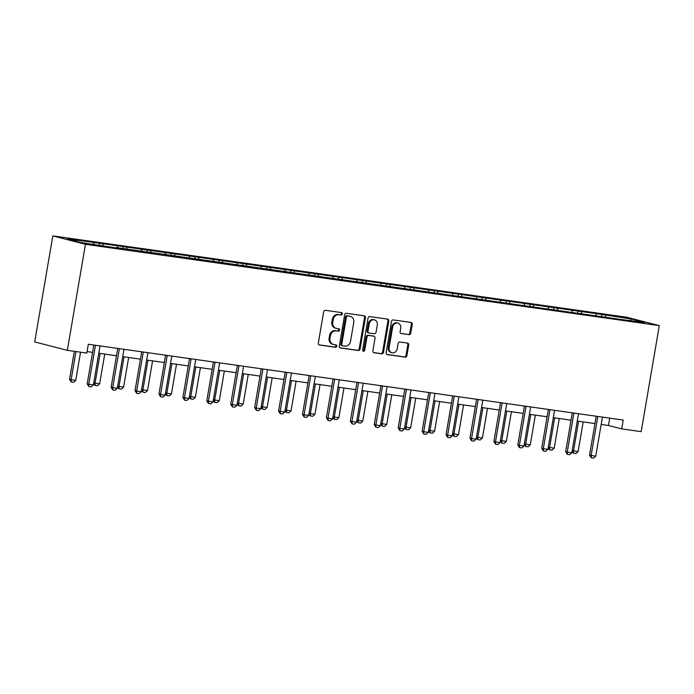 <?xml version="1.0" encoding="UTF-8"?>
<svg xmlns="http://www.w3.org/2000/svg" width="694" height="694" viewBox="0 0 694 694"><rect width="100%" height="100%" fill="white"/><g stroke="black" fill="none" stroke-linecap="round" stroke-linejoin="round"><path stroke-width="1.04" d="M342.298 313.948A1.232 1.058 104.4 0 0 341.448 312.586L325.46 310.322A1.761 1.518 104.4 0 0 323.656 311.84L318.32 343.062A1.761 1.518 104.4 0 0 319.526 345.005L335.523 347.278A1.232 1.058 104.4 0 0 335.939 344.849L333.866 344.554A5.639 4.858 104.4 0 1 333.406 344.458A5.639 4.858 104.4 0 1 329.997 338.316L330.439 335.723A5.639 4.858 104.4 0 1 336.208 330.856L338.273 331.142A1.232 1.058 104.4 0 0 338.689 328.713L336.625 328.427A5.639 4.858 104.4 0 1 336.165 328.331A5.639 4.858 104.4 0 1 332.756 322.19L333.198 319.587A5.639 4.858 104.4 0 1 338.967 314.72L341.032 315.015A1.232 1.058 104.4 0 0 342.298 313.948M336.165 328.331L335.28 328.106A5.639 4.858 104.4 0 1 331.871 321.964L332.313 319.361A5.639 4.858 104.4 0 1 338.082 314.495L340.155 314.79A1.232 1.058 104.4 0 0 340.971 312.517M319.04 344.84L334.638 347.043A1.232 1.058 104.4 0 0 335.454 344.779M333.406 344.458L332.53 344.233A5.639 4.858 104.4 0 1 329.112 338.091L329.563 335.488A5.639 4.858 104.4 0 1 335.323 330.622L337.397 330.917A1.232 1.058 104.4 0 0 338.212 328.652M408.94 334.673A1.761 1.518 104.4 0 0 410.744 333.155L412.236 324.393A1.761 1.518 104.4 0 0 411.03 322.45L393.264 319.934A1.761 1.518 104.4 0 0 391.468 321.452L386.133 352.673A1.761 1.518 104.4 0 0 387.339 354.617L405.096 357.132A1.761 1.518 104.4 0 0 406.901 355.614L408.714 345.031A1.761 1.518 104.4 0 0 407.499 343.088L399.9 342.012A1.761 1.518 104.4 0 0 398.096 343.53L397.202 348.778A4.711 4.06 104.4 0 1 391.997 352.769A4.711 4.06 104.4 0 1 389.152 347.633L392.665 327.082A4.711 4.06 104.4 0 1 397.862 323.092A4.711 4.06 104.4 0 1 400.716 328.227L400.126 331.654A1.761 1.518 104.4 0 0 401.34 333.597L408.055 334.447A1.761 1.518 104.4 0 0 409.859 332.929L411.36 324.167A1.761 1.518 104.4 0 0 410.631 322.389M85.457 244.305L67.335 350.323L86.811 353.081L88.32 344.25L623.212 420.052L621.703 428.883L641.178 431.642L659.3 325.625L85.457 244.305L52.822 235.899L626.665 317.219L659.3 325.625M365.426 317.765A1.761 1.518 104.4 0 0 364.22 315.813L346.453 313.298A1.761 1.518 104.4 0 0 344.649 314.816L339.314 346.037A1.761 1.518 104.4 0 0 340.528 347.98L358.286 350.505A1.761 1.518 104.4 0 0 360.091 348.978L365.426 317.765L364.541 317.531A1.761 1.518 104.4 0 0 363.821 315.761M369.859 316.611L387.625 319.127A1.761 1.518 104.4 0 1 388.831 321.079L383.496 352.3A1.761 1.518 104.4 0 1 381.691 353.819L374.092 352.743A1.761 1.518 104.4 0 1 372.886 350.791L375.046 338.134A1.761 1.518 104.4 0 0 373.84 336.182L368.8 335.471A1.761 1.518 104.4 0 0 366.996 336.989L364.74 350.175A1.232 1.058 104.4 0 1 362.632 349.871L368.063 318.138A1.761 1.518 104.4 0 1 369.859 316.611M601.603 316.343L601.924 314.46L90.35 241.954L67.5 239.092L80.903 242.544L115.915 247.879M601.924 314.46L631.219 318.98L644.622 322.432L621.772 319.57L116.176 247.541M596.415 315.605L595.946 313.983M581.693 313.514L581.225 311.901M572.498 312.213L572.021 310.591M557.776 310.123L557.299 308.509M548.572 308.821L548.104 307.199M533.851 306.739L533.382 305.117M524.647 305.429L524.178 303.816M509.925 303.347L509.457 301.725M500.73 302.037L500.253 300.424M486.008 299.955L485.531 298.333M476.804 298.654L476.336 297.032M462.083 296.564L461.614 294.941M452.878 295.262L452.41 293.64M438.157 293.172L437.688 291.558M428.961 291.87L428.484 290.248M414.24 289.788L413.763 288.166M405.036 288.478L404.567 286.856M390.314 286.396L389.846 284.774M381.11 285.087L380.642 283.473M366.389 283.005L365.92 281.382M357.193 281.703L356.716 280.081M342.472 279.613L341.995 277.99M333.267 278.311L332.799 276.689M318.546 276.221L318.078 274.607M309.342 274.919L308.873 273.297M294.62 272.829L294.152 271.215M285.425 271.528L284.948 269.905M270.695 269.446L270.226 267.823M261.499 268.136L261.031 266.522M246.778 266.054L246.309 264.431M237.574 264.744L237.105 263.13M222.852 262.662L222.384 261.039M213.657 261.36L213.179 259.738M198.926 259.27L198.458 257.648M189.731 257.968L189.262 256.346M175.009 255.878L174.532 254.264M165.805 254.577L165.337 252.954M151.084 252.495L150.615 250.872M141.88 251.185L141.411 249.562M127.158 249.103L126.69 247.48M117.963 247.793L117.486 246.179M103.241 245.711L102.764 244.088M94.037 244.409L93.569 242.787M67.335 350.323L34.7 341.916L52.822 235.899M601.169 424.442L608.473 425.474L621.703 428.883M87.071 351.589L92.571 352.361M98.791 353.246L116.497 355.753M122.717 356.638L140.414 359.145M146.634 360.03L164.339 362.537M170.559 363.413L188.265 365.929M194.485 366.805L212.182 369.312M218.402 370.197L236.107 372.704M242.327 373.589L260.033 376.096M266.253 376.981L283.95 379.488M290.17 380.373L307.876 382.88M314.096 383.756L331.801 386.272M338.021 387.148L355.727 389.655M361.938 390.54L379.644 393.047M385.864 393.932L403.57 396.439M409.79 397.324L427.495 399.831M433.707 400.707L451.412 403.223M457.632 404.099L475.338 406.606M481.558 407.491L499.264 409.998M505.475 410.883L523.181 413.39M529.401 414.275L547.106 416.782M553.326 417.667L571.032 420.174M577.243 421.05L594.949 423.566M630.438 320.428L631.219 318.98M605.619 316.906L605.151 315.284M609.722 418.144L608.473 425.474M99.225 245.138L99.546 243.264M123.15 248.53L123.471 246.648M147.076 251.922L147.397 250.04M170.993 255.314L171.314 253.431M194.919 258.706L195.24 256.823M218.844 262.089L219.165 260.215M242.761 265.481L243.082 263.599M266.687 268.873L267.008 266.99M290.613 272.265L290.933 270.382M314.529 275.657L314.85 273.774M338.455 279.049L338.776 277.166M362.381 282.432L362.702 280.558M386.298 285.824L386.619 283.941M410.223 289.216L410.544 287.333M434.149 292.608L434.47 290.725M458.066 296L458.387 294.117M481.992 299.383L482.313 297.509M505.917 302.775L506.238 300.892M529.834 306.167L530.155 304.284M553.76 309.559L554.081 307.676M577.686 312.951L578.007 311.068M340.043 347.815L357.401 350.27A1.761 1.518 104.4 0 0 359.206 348.752L364.541 317.531M347.694 315.961A1.232 1.058 104.4 0 0 346.436 317.028L341.752 344.424A1.232 1.058 104.4 0 0 342.593 345.794L344.779 346.098A5.639 4.858 104.4 0 0 350.548 341.231L353.749 322.502A5.639 4.858 104.4 0 0 350.331 316.36A5.639 4.858 104.4 0 0 349.88 316.264L346.809 315.735A1.232 1.058 104.4 0 0 345.551 316.794L346.436 317.028M342.402 345.742L341.717 345.56A1.232 1.058 104.4 0 1 340.867 344.198L345.551 316.794M350.331 316.36L349.455 316.134A5.639 4.858 104.4 0 0 348.995 316.039L349.88 316.264M346.809 315.735L348.995 316.039M373.606 352.569L380.815 353.593A1.761 1.518 104.4 0 0 382.611 352.066L387.946 320.854A1.761 1.518 104.4 0 0 387.226 319.075M373.242 336.026A1.761 1.518 104.4 0 0 372.956 335.957L367.915 335.245A1.761 1.518 104.4 0 0 366.111 336.764L363.856 349.95L364.74 350.175M362.971 350.991A1.232 1.058 104.4 0 0 363.856 349.95M377.293 324.992A4.711 4.06 104.4 0 0 374.439 319.865A4.711 4.06 104.4 0 0 369.243 323.855L368.002 331.09A1.761 1.518 104.4 0 0 369.208 333.042L374.257 333.753A1.761 1.518 104.4 0 0 376.053 332.235L377.293 324.992M374.439 319.865L373.563 319.63A4.711 4.06 104.4 0 0 368.358 323.63L369.243 323.855M368.332 332.816A1.761 1.518 104.4 0 1 367.117 330.865L368.358 323.63M400.854 333.424L408.055 334.447M397.862 323.092L396.985 322.866A4.711 4.06 104.4 0 0 391.78 326.857L392.665 327.082M391.997 352.769L391.121 352.543A4.711 4.06 104.4 0 1 388.267 347.408L391.78 326.857M386.853 354.443L404.22 356.907A1.761 1.518 104.4 0 0 406.016 355.389L407.829 344.805A1.761 1.518 104.4 0 0 407.109 343.027M74.336 351.311L69.539 379.34L71.135 379.748L75.733 380.399L80.556 352.196M75.733 380.399L73.529 382.359L71.23 382.038L69.539 379.34M75.95 351.546L71.135 379.748L71.23 382.038M93.829 345.022L87.184 383.877L88.771 384.285L95.416 345.412A1.796 1.544 104.4 0 0 95.442 345.256M100.049 345.907A1.796 1.544 104.4 0 0 100.014 346.072L93.369 384.944L91.166 386.905L88.867 386.575L87.184 383.877M88.867 386.575L88.771 384.285L93.369 384.944M93.742 382.802L99.65 383.791L104.733 354.087M99.65 383.791L97.446 385.751L94.887 385.361L93.681 383.131M100.127 353.437L95.052 383.14L95.147 385.422M117.659 386.185L123.575 387.183L128.65 357.479M123.575 387.183L121.372 389.143L118.804 388.744L117.607 386.523M124.053 356.829L118.978 386.523L119.073 388.814M117.746 348.414L111.109 387.269L112.697 387.677L119.342 348.804A1.796 1.544 104.4 0 0 119.359 348.648M123.974 349.299A1.796 1.544 104.4 0 0 123.94 349.455L117.295 388.328L115.091 390.297L112.792 389.967L111.109 387.269M112.792 389.967L112.697 387.677L117.295 388.328M141.671 351.806L135.026 390.661L136.623 391.069L143.259 352.196A1.796 1.544 104.4 0 0 143.285 352.032M147.9 352.691A1.796 1.544 104.4 0 0 147.865 352.847L141.22 391.72L139.017 393.689L136.718 393.359L135.026 390.661M136.718 393.359L136.623 391.069L141.22 391.72M141.585 389.577L147.501 390.566L152.576 360.871M147.501 390.566L145.298 392.535L142.73 392.136L141.533 389.907M147.978 360.221L142.903 389.915L142.999 392.205M165.51 392.969L171.427 393.958L176.502 364.255M171.427 393.958L169.215 395.927L166.655 395.528L165.45 393.298M171.895 363.604L166.82 393.307L166.916 395.597M189.427 396.361L195.344 397.35L200.419 367.647M195.344 397.35L193.14 399.31L190.572 398.92L189.375 396.69M195.821 366.996L190.746 396.699L190.841 398.989M165.597 355.198L158.952 394.053L160.54 394.461L167.185 355.588A1.796 1.544 104.4 0 0 167.211 355.423M171.817 356.083A1.796 1.544 104.4 0 0 171.782 356.239L165.137 395.112L162.934 397.072L160.635 396.751L158.952 394.053M160.635 396.751L160.54 394.461L165.137 395.112M189.514 358.59L182.878 397.445L184.465 397.853L191.11 358.98A1.796 1.544 104.4 0 0 191.128 358.815M195.743 359.466A1.796 1.544 104.4 0 0 195.708 359.631L189.063 398.503L186.86 400.464L184.561 400.143L182.878 397.445M184.561 400.143L184.465 397.853L189.063 398.503M213.44 361.982L206.795 400.828L208.391 401.245L215.027 362.372A1.796 1.544 104.4 0 0 215.053 362.207M219.668 362.858A1.796 1.544 104.4 0 0 219.634 363.023L212.989 401.895L210.785 403.856L208.486 403.535L206.795 400.828M208.486 403.535L208.391 401.245L212.989 401.895M237.365 365.365L230.72 404.22L232.308 404.628L238.953 365.755A1.796 1.544 104.4 0 0 238.979 365.599M243.585 366.25A1.796 1.544 104.4 0 0 243.551 366.415L236.914 405.287L234.702 407.248L232.403 406.918L230.72 404.22M232.403 406.918L232.308 404.628L236.914 405.287M261.282 368.757L254.646 407.612L256.233 408.02L262.879 369.147A1.796 1.544 104.4 0 0 262.896 368.991M267.511 369.642A1.796 1.544 104.4 0 0 267.476 369.798L260.831 408.671L258.628 410.64L256.329 410.31L254.646 407.612M256.329 410.31L256.233 408.02L260.831 408.671M285.208 372.149L278.572 411.004L280.159 411.412L286.796 372.539A1.796 1.544 104.4 0 0 286.822 372.374M291.437 373.034A1.796 1.544 104.4 0 0 291.402 373.19L284.757 412.062L282.553 414.032L280.255 413.702L278.572 411.004M280.255 413.702L280.159 411.412L284.757 412.062M309.134 375.541L302.489 414.396L304.076 414.804L310.721 375.931A1.796 1.544 104.4 0 0 310.747 375.766M315.354 376.426A1.796 1.544 104.4 0 0 315.319 376.582L308.683 415.454L306.47 417.415L304.172 417.094L302.489 414.396M304.172 417.094L304.076 414.804L308.683 415.454M333.051 378.933L326.414 417.788L328.002 418.196L334.647 379.323A1.796 1.544 104.4 0 0 334.664 379.158M339.279 379.809A1.796 1.544 104.4 0 0 339.245 379.974L332.599 418.846L330.396 420.807L328.097 420.486L326.414 417.788M328.097 420.486L328.002 418.196L332.599 418.846M356.976 382.316L350.34 421.171L351.927 421.579L358.572 382.706A1.796 1.544 104.4 0 0 358.59 382.55M363.205 383.201A1.796 1.544 104.4 0 0 363.17 383.366L356.525 422.238L354.322 424.199L352.023 423.869L350.34 421.171M352.023 423.869L351.927 421.579L356.525 422.238M380.902 385.708L374.257 424.563L375.844 424.971L382.489 386.098A1.796 1.544 104.4 0 0 382.515 385.942M387.122 386.593A1.796 1.544 104.4 0 0 387.087 386.749L380.451 425.622L378.239 427.591L375.94 427.261L374.257 424.563M375.94 427.261L375.844 424.971L380.451 425.622M404.819 389.1L398.183 427.955L399.77 428.363L406.415 389.49A1.796 1.544 104.4 0 0 406.432 389.325M411.048 389.985A1.796 1.544 104.4 0 0 411.013 390.141L404.368 429.013L402.164 430.983L399.865 430.653L398.183 427.955M399.865 430.653L399.77 428.363L404.368 429.013M428.745 392.492L422.108 431.347L423.696 431.755L430.341 392.882A1.796 1.544 104.4 0 0 430.358 392.717M434.973 393.377A1.796 1.544 104.4 0 0 434.938 393.533L428.293 432.405L426.09 434.366L423.791 434.045L422.108 431.347M423.791 434.045L423.696 431.755L428.293 432.405M452.67 395.884L446.025 434.739L447.613 435.147L454.258 396.274A1.796 1.544 104.4 0 0 454.284 396.109M458.89 396.76A1.796 1.544 104.4 0 0 458.864 396.925L452.219 435.797L450.007 437.758L447.708 437.437L446.025 434.739M447.708 437.437L447.613 435.147L452.219 435.797M476.587 399.276L469.951 438.122L471.538 438.539L478.183 399.666A1.796 1.544 104.4 0 0 478.201 399.501M482.816 400.152A1.796 1.544 104.4 0 0 482.781 400.317L476.136 439.189L473.933 441.15L471.634 440.82L469.951 438.122M471.634 440.82L471.538 438.539L476.136 439.189M500.513 402.659L493.876 441.514L495.464 441.922L502.109 403.049A1.796 1.544 104.4 0 0 502.126 402.893M506.741 403.544A1.796 1.544 104.4 0 0 506.707 403.7L500.062 442.581L497.858 444.542L495.559 444.212L493.876 441.514M495.559 444.212L495.464 441.922L500.062 442.581M524.438 406.051L517.793 444.906L519.381 445.314L526.026 406.441A1.796 1.544 104.4 0 0 526.052 406.285M530.658 406.936A1.796 1.544 104.4 0 0 530.632 407.092L523.987 445.964L521.775 447.934L519.476 447.604L517.793 444.906M519.476 447.604L519.381 445.314L523.987 445.964M548.355 409.443L541.719 448.298L543.307 448.706L549.952 409.833A1.796 1.544 104.4 0 0 549.969 409.668M554.584 410.328A1.796 1.544 104.4 0 0 554.549 410.484L547.904 449.356L545.701 451.326L543.402 450.996L541.719 448.298M543.402 450.996L543.307 448.706L547.904 449.356M572.281 412.835L565.645 451.69L567.232 452.098L573.877 413.225A1.796 1.544 104.4 0 0 573.895 413.06M578.51 413.719A1.796 1.544 104.4 0 0 578.475 413.876L571.83 452.748L569.627 454.709L567.328 454.388L565.645 451.69M567.328 454.388L567.232 452.098L571.83 452.748M213.353 399.753L219.269 400.742L224.344 371.038M219.269 400.742L217.066 402.702L214.498 402.312L213.301 400.082M219.746 370.388L214.672 400.091L214.767 402.381M237.279 403.136L243.195 404.134L248.27 374.43M243.195 404.134L240.983 406.094L238.424 405.704L237.218 403.474M243.663 373.78L238.589 403.474L238.684 405.764M261.196 406.528L267.112 407.517L272.187 377.822M267.112 407.517L264.908 409.486L262.341 409.087L261.144 406.866M267.589 377.172L262.514 406.866L262.61 409.156M285.121 409.92L291.038 410.909L296.112 381.214M291.038 410.909L288.834 412.878L286.266 412.479L285.069 410.249M291.515 380.555L286.44 410.258L286.535 412.548M309.047 413.312L314.963 414.301L320.038 384.597M314.963 414.301L312.751 416.261L310.192 415.871L308.986 413.641M315.432 383.947L310.357 413.65L310.452 415.94M332.964 416.704L338.88 417.693L343.955 387.989M338.88 417.693L336.677 419.653L334.109 419.263L332.912 417.033M339.357 387.339L334.282 417.042L334.378 419.332M356.889 420.096L362.806 421.084L367.881 391.381M362.806 421.084L360.602 423.045L358.035 422.655L356.837 420.425M363.283 390.731L358.208 420.434L358.304 422.715M380.815 423.479L386.732 424.468L391.806 394.773M386.732 424.468L384.519 426.437L381.96 426.038L380.754 423.817M387.2 394.123L382.125 423.817L382.221 426.107M404.732 426.871L410.648 427.86L415.723 398.165M410.648 427.86L408.445 429.829L405.877 429.43L404.68 427.2M411.126 397.515L406.051 427.209L406.146 429.499M428.658 430.263L434.574 431.252L439.649 401.548M434.574 431.252L432.371 433.212L429.803 432.822L428.606 430.592M435.051 400.898L429.976 430.601L430.072 432.891M452.583 433.655L458.5 434.644L463.575 404.94M458.5 434.644L456.288 436.604L453.729 436.214L452.523 433.984M458.968 404.29L453.893 433.993L453.989 436.283M476.5 437.047L482.417 438.035L487.492 408.332M482.417 438.035L480.213 439.996L477.646 439.606L476.448 437.376M482.894 407.682L477.819 437.385L477.914 439.675M500.426 440.43L506.342 441.427L511.417 411.724M506.342 441.427L504.139 443.388L501.571 442.998L500.374 440.768M506.82 411.074L501.745 440.768L501.84 443.058M524.352 443.822L530.268 444.811L535.343 415.116M530.268 444.811L528.056 446.78L525.497 446.381L524.291 444.151M530.736 414.465L525.662 444.16L525.757 446.45M548.269 447.214L554.185 448.203L559.26 418.508M554.185 448.203L551.982 450.172L549.414 449.773L548.217 447.543M554.662 417.849L549.587 447.552L549.683 449.842M572.194 450.606L578.111 451.594L583.186 421.891M578.111 451.594L575.907 453.555L573.339 453.165L572.142 450.935M578.588 421.241L573.513 450.944L573.608 453.234M596.207 416.227L589.562 455.082L591.149 455.49L597.794 416.617A1.796 1.544 104.4 0 0 597.82 416.452M602.427 417.103A1.796 1.544 104.4 0 0 602.401 417.268L595.756 456.14L593.544 458.101L591.245 457.78L589.562 455.082M591.245 457.78L591.149 455.49L595.756 456.14M338.082 314.495L338.967 314.72M332.313 319.361L333.198 319.587M331.871 321.964L332.756 322.19M337.397 330.917L338.273 331.142M335.323 330.622L336.208 330.856M329.563 335.488L330.439 335.723M329.112 338.091L329.997 338.316M334.638 347.043L335.523 347.278M340.155 314.79L341.032 315.015M359.206 348.752L360.091 348.978M357.401 350.27L358.286 350.505M340.867 344.198L341.752 344.424M387.946 320.854L388.831 321.079M382.611 352.066L383.496 352.3M380.815 353.593L381.691 353.819M372.956 335.957L373.84 336.182M367.915 335.245L368.8 335.471M366.111 336.764L366.996 336.989M367.117 330.865L368.002 331.09M388.267 347.408L389.152 347.633M407.829 344.805L408.714 345.031M406.016 355.389L406.901 355.614M404.22 356.907L405.096 357.132M411.36 324.167L412.236 324.393M409.859 332.929L410.744 333.155M95.416 345.412L93.994 345.048M119.342 348.804L117.919 348.44M143.259 352.196L141.845 351.832M167.185 355.588L165.762 355.224M191.11 358.98L189.688 358.616M215.027 362.372L213.613 361.999M238.953 365.755L237.53 365.391M262.879 369.147L261.456 368.783M286.796 372.539L285.381 372.175M310.721 375.931L309.298 375.567M334.647 379.323L333.224 378.95M358.572 382.706L357.15 382.342M382.489 386.098L381.067 385.734M406.415 389.49L404.992 389.126M430.341 392.882L428.918 392.518M454.258 396.274L452.835 395.91M478.183 399.666L476.761 399.293M502.109 403.049L500.686 402.685M526.026 406.441L524.603 406.077M549.952 409.833L548.529 409.469M573.877 413.225L572.455 412.861M597.794 416.617L596.372 416.244M341.613 345.543L342.498 345.768M373.103 335.983L373.979 336.217M368.184 332.79L369.069 333.016"/></g></svg>
